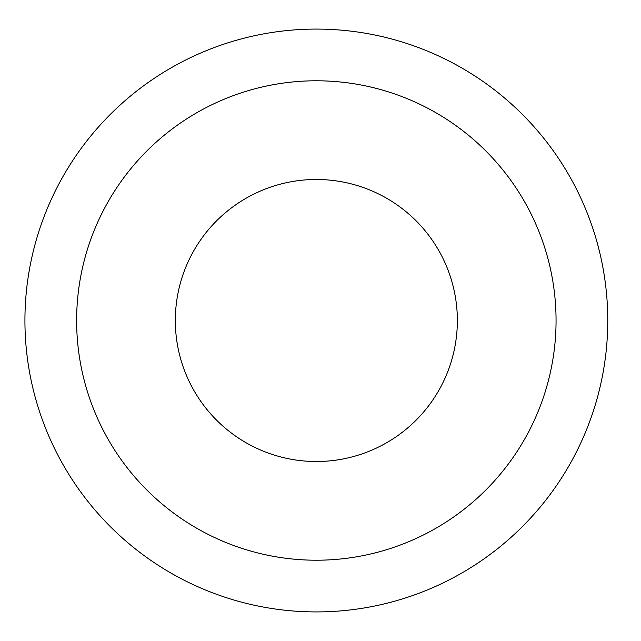 <?xml version="1.0" encoding="UTF-8"?>
<svg xmlns="http://www.w3.org/2000/svg" width="641" height="641" viewBox="0 0 641 641"><rect width="100%" height="100%" fill="white"/><g stroke="black" fill="none" stroke-linecap="round" stroke-linejoin="round"><path stroke-width="0.96" d="M457.353 320.5A141.004 141.004 0 0 1 245.84 442.619A141.004 141.004 0 0 1 245.84 198.381A141.004 141.004 0 0 1 457.353 320.5M76.632 320.5A239.71 239.71 0 0 1 436.2 112.904A239.71 239.71 0 0 1 436.2 528.096A239.71 239.71 0 0 1 76.632 320.5M607.764 320.5A291.415 291.415 0 0 1 170.642 572.878A291.415 291.415 0 0 1 170.642 68.122A291.415 291.415 0 0 1 607.764 320.5"/></g></svg>
